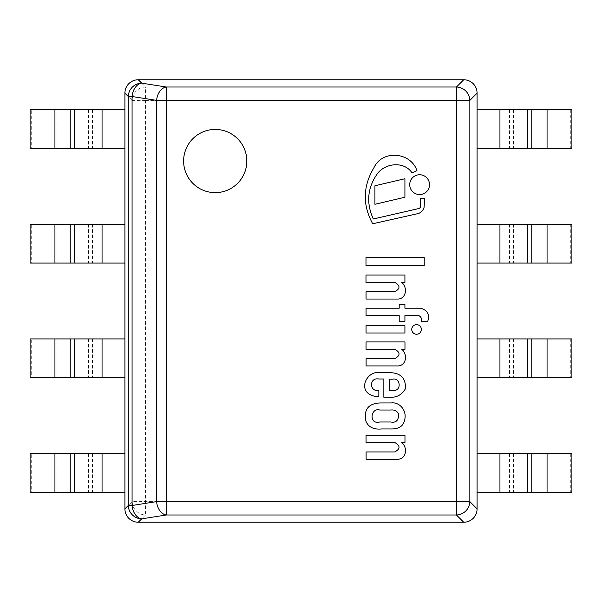 <?xml version="1.0" encoding="UTF-8"?>
<svg xmlns="http://www.w3.org/2000/svg" width="602" height="602" viewBox="0 0 602 602"><rect width="100%" height="100%" fill="white"/><g stroke="black" fill="none" stroke-linecap="round" stroke-linejoin="round"><path stroke-width="0.45" stroke-dasharray="3.01 2.26" d="M246.82 161.035A31.605 31.605 0 0 1 199.412 188.403A31.605 31.605 0 0 1 199.412 133.667A31.605 31.605 0 0 1 246.82 161.035A31.605 31.605 0 0 0 199.412 133.667A31.605 31.605 0 0 0 199.412 188.403A31.605 31.605 0 0 0 246.82 161.035A31.605 31.605 0 0 0 199.412 133.667A31.605 31.605 0 0 0 199.412 188.403A31.605 31.605 0 0 0 246.82 161.035M145.541 100.391L132.162 100.391A13.545 13.214 135 0 1 145.541 87.012L145.541 514.988A13.545 13.214 45 0 1 132.162 501.609L469.838 501.609A13.545 13.214 -45 0 1 456.459 514.988L456.459 87.012A13.545 13.214 -135 0 1 469.838 100.391L145.541 100.391M124.915 93.144A13.884 13.545 -135 0 1 138.294 79.765L463.706 79.765A13.884 13.545 -45 0 1 477.085 93.144L477.085 508.856A13.884 13.545 45 0 1 463.706 522.235L138.294 522.235A13.884 13.545 135 0 1 124.915 508.856L124.915 93.144A13.884 13.545 -135 0 1 138.294 79.765L463.706 79.765A13.884 13.545 -45 0 1 477.085 93.144L477.085 508.856A13.884 13.545 45 0 1 463.706 522.235L138.294 522.235A13.884 13.545 135 0 1 124.915 508.856L124.915 93.144L132.162 100.391L132.162 501.609L124.915 508.856M424.222 257.558L365.986 257.558L365.986 265.505L424.222 265.505L424.222 257.558M366.046 332.996L404.92 332.996L404.92 325.682L366.046 325.682L366.046 332.996M374.926 204.281L404.92 197.245L404.92 178.734L374.926 185.77L374.926 204.281M429.512 184.648A9.895 9.895 0 0 0 414.665 176.077A9.895 9.895 0 0 0 414.665 193.219A9.895 9.895 0 0 0 429.512 184.648M421.377 329.445A4.808 4.808 0 0 0 414.161 325.276A4.808 4.808 0 0 0 414.161 333.606A4.808 4.808 0 0 0 421.377 329.445M424.53 198.201L420.437 198.201L420.61 206.095A2.619 2.619 0 0 1 418.367 208.646L373.33 218.977C365.986 202.987 367.386 187.816 377.529 173.451C385.995 162.675 404.393 161.231 412.114 172.97L416.945 170.637C410.857 152.163 382.533 149.319 373.992 167.619C362.848 186.214 362.412 204.936 372.706 223.778L418.518 213.484A9.271 9.271 0 0 0 424.124 207.156L424.53 198.201M404.92 275.061L365.986 275.061L365.986 282.436L394.95 282.436C400.413 285.664 400.307 288.787 394.634 291.789L366.046 291.789L366.046 299.043L398.629 299.043C406.734 297.922 407.396 286.883 401.669 282.436L404.92 282.436L404.92 275.061M404.973 341.936L366.046 341.936L366.046 349.31L395.002 349.31C400.465 352.546 400.36 355.662 394.694 358.664L366.099 358.664L366.099 365.918L398.69 365.918C406.786 364.797 407.449 353.758 401.722 349.31L404.973 349.31L404.973 341.936M366.099 459.221L398.69 459.221C406.786 458.099 407.449 447.06 401.722 442.613L404.973 442.613L404.973 435.238L366.046 435.238L366.046 442.613L395.002 442.613C400.465 445.841 400.36 448.964 394.694 451.967L366.099 451.967L366.099 459.221M427.676 321.596C429.896 314.688 427.548 310.218 420.632 308.201L404.92 308.201L404.92 304.303L399.201 304.303L399.201 308.201L366.046 308.201L366.046 315.606L399.201 315.606L399.201 321.325L404.92 321.325L404.92 315.606L418.841 315.606C421.137 316.87 422.017 318.872 421.475 321.596L427.676 321.596M389.803 390.382L393.068 390.382C401.963 391.451 400.465 377.296 392.797 379.192L389.803 379.192L389.803 390.382M378.846 396.628L378.846 390.292C369.297 392.436 368.838 377.108 378.846 378.997L383.85 378.997L383.85 397.237L389.005 397.237C396.394 397.794 401.865 394.957 405.417 388.711C405.966 378.289 400.766 372.939 389.803 372.638L379.794 372.638C366.166 370.012 355.278 393.843 376.882 396.628L378.846 396.628M379.794 421.979L390.766 421.979C396.003 422.98 398.637 420.414 398.659 414.281C397.162 410.993 394.528 409.578 390.766 410.022L379.794 410.022C370.659 407.178 368.416 424.907 379.794 421.979M391.217 402.941L380.336 402.941C368.71 403.37 363.826 409.225 365.685 420.489C367.965 426.931 373.293 429.753 381.668 428.948L389.803 428.948C398.358 429.271 403.242 426.449 404.454 420.497C407.546 411.136 399.781 401.707 391.217 402.941M102.054 453.607L56.987 453.607L56.987 492.436L124.915 492.436L124.915 453.607L102.054 453.607L102.054 492.436M92.475 453.607L92.475 492.436M56.987 453.607L31.703 453.607L31.703 492.436L56.987 492.436M31.703 453.607L30.1 453.607M30.1 492.436L31.703 492.436M499.946 492.436L477.085 492.436L477.085 453.607L499.946 453.607L499.946 492.436L571.9 492.436M499.946 453.607L571.9 453.607M570.297 453.607L570.297 492.436M545.013 453.607L545.013 492.436M509.525 453.607L509.525 492.436M102.054 338.926L56.987 338.926L56.987 377.755L124.915 377.755L124.915 338.926L102.054 338.926L102.054 377.755M92.475 338.926L92.475 377.755M56.987 338.926L31.703 338.926L31.703 377.755L56.987 377.755M31.703 338.926L30.1 338.926M30.1 377.755L31.703 377.755M499.946 377.755L477.085 377.755L477.085 338.926L499.946 338.926L499.946 377.755L571.9 377.755M499.946 338.926L571.9 338.926M570.297 338.926L570.297 377.755M545.013 338.926L545.013 377.755M509.525 338.926L509.525 377.755M102.054 224.245L56.987 224.245L56.987 263.074L124.915 263.074L124.915 224.245L102.054 224.245L102.054 263.074M92.475 224.245L92.475 263.074M56.987 224.245L31.703 224.245L31.703 263.074L56.987 263.074M31.703 224.245L30.1 224.245M30.1 263.074L31.703 263.074M499.946 263.074L477.085 263.074L477.085 224.245L499.946 224.245L499.946 263.074L571.9 263.074M499.946 224.245L571.9 224.245M570.297 224.245L570.297 263.074M545.013 224.245L545.013 263.074M509.525 224.245L509.525 263.074M102.054 109.564L56.987 109.564L56.987 148.393L124.915 148.393L124.915 109.564L102.054 109.564L102.054 148.393M92.475 109.564L92.475 148.393M56.987 109.564L31.703 109.564L31.703 148.393L56.987 148.393M31.703 109.564L30.1 109.564M30.1 148.393L31.703 148.393M499.946 148.393L477.085 148.393L477.085 109.564L499.946 109.564L499.946 148.393L571.9 148.393M499.946 109.564L571.9 109.564M570.297 109.564L570.297 148.393M545.013 109.564L545.013 148.393M509.525 109.564L509.525 148.393M138.294 79.765L145.541 87.012L456.459 87.012L463.706 79.765M463.706 522.235L456.459 514.988L145.541 514.988L138.294 522.235M477.085 93.144L469.838 100.391L469.838 501.609L477.085 508.856M88.464 453.607L88.464 492.436M513.536 453.607L513.536 492.436M88.464 338.926L88.464 377.755M513.536 338.926L513.536 377.755M88.464 224.245L88.464 263.074M513.536 224.245L513.536 263.074M88.464 109.564L88.464 148.393M513.536 109.564L513.536 148.393"/><path stroke-width="0.9" d="M456.459 100.391L469.838 100.391A13.545 13.214 -135 0 0 456.459 87.012L456.459 514.988A13.545 13.214 -45 0 0 469.838 501.609L156.603 501.609A13.545 9.519 81 0 0 166.182 514.988L166.182 87.012A13.545 9.519 99 0 0 156.603 100.391L456.459 100.391M477.085 93.144A13.884 13.545 -45 0 0 463.706 79.765L456.459 87.012L166.182 87.012L141.658 83.129A13.545 13.214 135 0 0 128.279 96.508L132.079 96.508A13.545 9.519 -81 0 1 141.658 83.129L138.294 79.765A13.884 13.545 -135 0 0 124.915 93.144L128.279 96.508L128.279 505.492A13.545 13.214 45 0 0 141.658 518.871A13.545 9.519 -99 0 1 132.079 505.492L128.279 505.492L124.915 508.856A13.884 13.545 135 0 0 138.294 522.235L141.658 518.871L166.182 514.988L456.459 514.988L463.706 522.235A13.884 13.545 45 0 0 477.085 508.856L469.838 501.609L469.838 100.391L477.085 93.144L477.085 508.856A13.884 13.545 45 0 1 463.706 522.235L138.294 522.235A13.884 13.545 135 0 1 124.915 508.856L124.915 93.144A13.884 13.545 -135 0 1 138.294 79.765L463.706 79.765A13.884 13.545 -45 0 1 477.085 93.144L477.085 508.856M246.82 161.035A31.605 31.605 0 0 1 199.412 188.403A31.605 31.605 0 0 1 199.412 133.667A31.605 31.605 0 0 1 246.82 161.035M124.915 508.856L124.915 93.144M138.294 79.765L463.706 79.765M463.706 522.235L138.294 522.235M424.222 257.558L365.986 257.558L365.986 265.505L424.222 265.505L424.222 257.558M366.046 332.996L404.92 332.996L404.92 325.682L366.046 325.682L366.046 332.996M374.926 204.281L404.92 197.245L404.92 178.734L374.926 185.77L374.926 204.281M429.512 184.648A9.895 9.895 0 0 0 414.665 176.077A9.895 9.895 0 0 0 414.665 193.219A9.895 9.895 0 0 0 429.512 184.648M421.377 329.445A4.808 4.808 0 0 0 414.161 325.276A4.808 4.808 0 0 0 414.161 333.606A4.808 4.808 0 0 0 421.377 329.445M424.53 198.201L420.437 198.201L420.61 206.095A2.619 2.619 0 0 1 418.367 208.646L373.33 218.977C365.986 202.987 367.386 187.816 377.529 173.451C385.995 162.675 404.393 161.231 412.114 172.97L416.945 170.637C410.857 152.163 382.533 149.319 373.992 167.619C362.848 186.214 362.412 204.936 372.706 223.778L418.518 213.484A9.271 9.271 0 0 0 424.124 207.156L424.53 198.201M404.92 275.061L365.986 275.061L365.986 282.436L394.95 282.436C400.413 285.664 400.307 288.787 394.634 291.789L366.046 291.789L366.046 299.043L398.629 299.043C406.734 297.922 407.396 286.883 401.669 282.436L404.92 282.436L404.92 275.061M404.973 341.936L366.046 341.936L366.046 349.31L395.002 349.31C400.465 352.546 400.36 355.662 394.694 358.664L366.099 358.664L366.099 365.918L398.69 365.918C406.786 364.797 407.449 353.758 401.722 349.31L404.973 349.31L404.973 341.936M366.099 459.221L398.69 459.221C406.786 458.099 407.449 447.06 401.722 442.613L404.973 442.613L404.973 435.238L366.046 435.238L366.046 442.613L395.002 442.613C400.465 445.841 400.36 448.964 394.694 451.967L366.099 451.967L366.099 459.221M427.676 321.596C429.896 314.688 427.548 310.218 420.632 308.201L404.92 308.201L404.92 304.303L399.201 304.303L399.201 308.201L366.046 308.201L366.046 315.606L399.201 315.606L399.201 321.325L404.92 321.325L404.92 315.606L418.841 315.606C421.137 316.87 422.017 318.872 421.475 321.596L427.676 321.596M393.068 390.382L389.803 390.382L389.803 379.192L392.797 379.192C400.465 377.296 401.963 391.451 393.068 390.382M378.846 390.292C369.297 392.436 368.838 377.108 378.846 378.997L383.85 378.997L383.85 397.237L389.005 397.237C396.394 397.794 401.865 394.957 405.417 388.711C405.966 378.289 400.766 372.939 389.803 372.638L379.794 372.638C366.166 370.012 355.278 393.843 376.882 396.628L378.846 396.628L378.846 390.292M390.766 421.979L379.794 421.979C368.416 424.907 370.659 407.178 379.794 410.022L390.766 410.022C394.528 409.578 397.162 410.993 398.659 414.281C398.637 420.414 396.003 422.98 390.766 421.979M391.217 402.941L380.336 402.941C368.71 403.37 363.826 409.225 365.685 420.489C367.965 426.931 373.293 429.753 381.668 428.948L389.803 428.948C398.358 429.271 403.242 426.449 404.454 420.497C407.546 411.136 399.781 401.707 391.217 402.941M54.94 453.607L30.1 453.607L30.1 492.436L54.94 492.436L54.94 453.607L70.223 453.607L70.223 492.436L54.94 492.436M70.223 453.607L74.227 453.607L74.227 492.436L70.223 492.436M74.227 453.607L102.054 453.607L102.054 492.436L74.227 492.436M102.054 453.607L124.915 453.607L124.915 492.436L102.054 492.436M477.085 453.607L477.085 492.436L499.946 492.436L499.946 453.607L477.085 453.607M547.06 453.607L547.06 492.436L571.9 492.436L571.9 453.607L499.946 453.607M527.773 453.607L527.773 492.436L499.946 492.436M531.777 453.607L531.777 492.436L527.773 492.436M547.06 492.436L531.777 492.436M54.94 338.926L30.1 338.926L30.1 377.755L54.94 377.755L54.94 338.926L70.223 338.926L70.223 377.755L54.94 377.755M70.223 338.926L74.227 338.926L74.227 377.755L70.223 377.755M74.227 338.926L102.054 338.926L102.054 377.755L74.227 377.755M102.054 338.926L124.915 338.926L124.915 377.755L102.054 377.755M477.085 338.926L477.085 377.755L499.946 377.755L499.946 338.926L477.085 338.926M547.06 338.926L547.06 377.755L571.9 377.755L571.9 338.926L499.946 338.926M527.773 338.926L527.773 377.755L499.946 377.755M531.777 338.926L531.777 377.755L527.773 377.755M547.06 377.755L531.777 377.755M54.94 224.245L30.1 224.245L30.1 263.074L54.94 263.074L54.94 224.245L70.223 224.245L70.223 263.074L54.94 263.074M70.223 224.245L74.227 224.245L74.227 263.074L70.223 263.074M74.227 224.245L102.054 224.245L102.054 263.074L74.227 263.074M102.054 224.245L124.915 224.245L124.915 263.074L102.054 263.074M477.085 224.245L477.085 263.074L499.946 263.074L499.946 224.245L477.085 224.245M547.06 224.245L547.06 263.074L571.9 263.074L571.9 224.245L499.946 224.245M527.773 224.245L527.773 263.074L499.946 263.074M531.777 224.245L531.777 263.074L527.773 263.074M547.06 263.074L531.777 263.074M54.94 109.564L30.1 109.564L30.1 148.393L54.94 148.393L54.94 109.564L70.223 109.564L70.223 148.393L54.94 148.393M70.223 109.564L74.227 109.564L74.227 148.393L70.223 148.393M74.227 109.564L102.054 109.564L102.054 148.393L74.227 148.393M102.054 109.564L124.915 109.564L124.915 148.393L102.054 148.393M477.085 109.564L477.085 148.393L499.946 148.393L499.946 109.564L477.085 109.564M547.06 109.564L547.06 148.393L571.9 148.393L571.9 109.564L499.946 109.564M527.773 109.564L527.773 148.393L499.946 148.393M531.777 109.564L531.777 148.393L527.773 148.393M547.06 148.393L531.777 148.393M132.079 505.492L132.079 96.508L156.603 100.391L156.603 501.609L132.079 505.492"/></g></svg>
